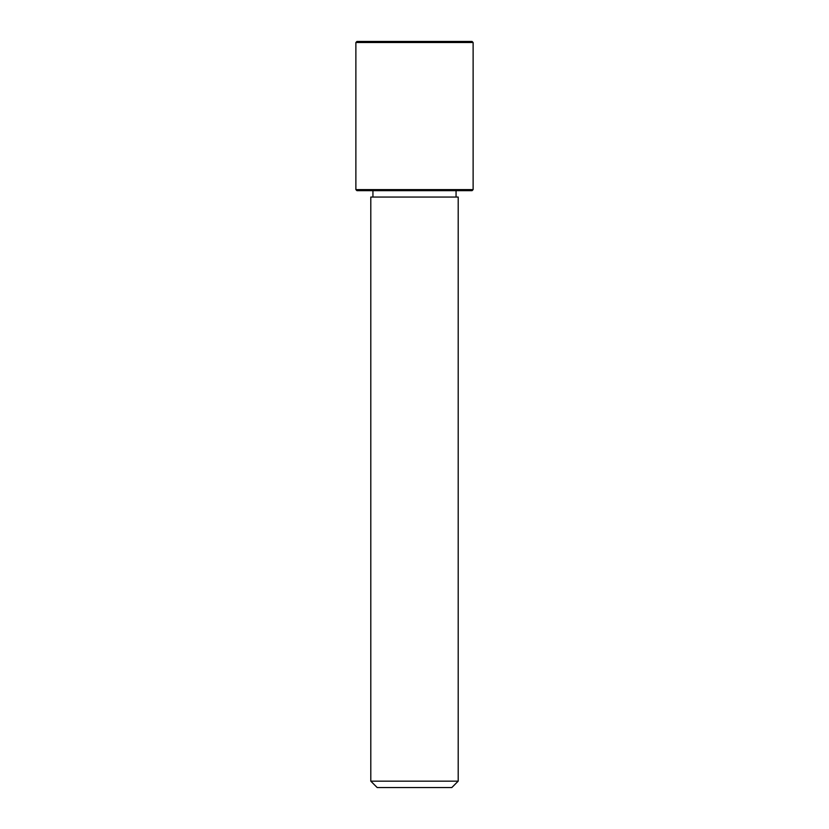 <?xml version="1.0" encoding="UTF-8"?>
<svg xmlns="http://www.w3.org/2000/svg" width="829" height="829" viewBox="0 0 829 829"><rect width="100%" height="100%" fill="white"/><g stroke="black" fill="none" stroke-linecap="round" stroke-linejoin="round"><path stroke-width="1.24" d="M376.148 197.064L458.199 197.064L458.199 781.156L370.801 781.156L370.801 197.064L376.148 197.064M370.801 781.156L377.195 787.55L451.805 787.55L458.199 781.156M355.879 189.603L356.947 190.67L472.053 190.67L473.121 189.603L473.121 42.517L355.879 42.517L355.879 189.603L473.121 189.603M355.879 42.517L356.947 41.45L472.053 41.45L473.121 42.517M456.064 197.064L456.064 190.67M372.936 197.064L372.936 190.67"/></g></svg>
